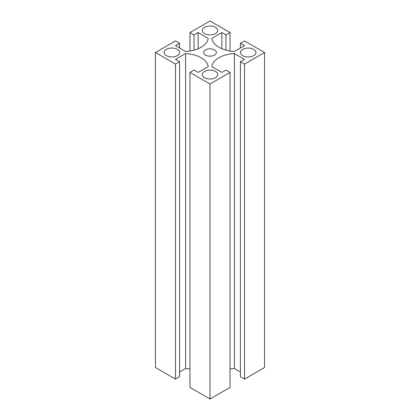 <?xml version="1.0" encoding="UTF-8"?>
<svg xmlns="http://www.w3.org/2000/svg" width="420" height="420" viewBox="0 0 420 420"><rect width="100%" height="100%" fill="white"/><g stroke="black" fill="none" stroke-linecap="round" stroke-linejoin="round"><path stroke-width="0.63" d="M204.545 77.7A7.718 4.457 180 0 1 202.283 74.55A7.718 4.457 180 0 1 210 70.093A7.718 4.457 180 0 1 217.718 74.55A7.718 4.457 180 0 1 212.951 78.666A7.718 4.457 180 0 1 204.545 77.7M166.352 55.65A7.718 4.457 180 0 1 164.094 52.5A7.718 4.457 180 0 1 171.806 48.043A7.718 4.457 180 0 1 179.524 52.5A7.718 4.457 180 0 1 174.762 56.616A7.718 4.457 180 0 1 166.352 55.65M242.734 55.65A7.718 4.457 180 0 1 240.476 52.5A7.718 4.457 180 0 1 248.194 48.043A7.718 4.457 180 0 1 255.906 52.5A7.718 4.457 180 0 1 251.144 56.616A7.718 4.457 180 0 1 242.734 55.65M204.545 33.6A7.718 4.457 180 0 1 202.283 30.45A7.718 4.457 180 0 1 210 25.993A7.718 4.457 180 0 1 217.718 30.45A7.718 4.457 180 0 1 212.951 34.566A7.718 4.457 180 0 1 204.545 33.6M205.501 55.099A6.363 3.675 180 0 1 203.637 52.5A6.363 3.675 180 0 1 210 48.825A6.363 3.675 180 0 1 216.363 52.5A6.363 3.675 180 0 1 212.436 55.897A6.363 3.675 180 0 1 205.501 55.099M234.407 51.482L244.508 45.649L240.419 43.286L244.508 40.924L264.558 52.5L244.508 64.076L240.419 61.714L244.508 59.351L234.407 53.519A25.074 14.479 0 0 0 211.764 66.591L221.865 72.424L225.96 70.061L230.05 72.424L210 84L189.95 72.424L194.04 70.061L198.135 72.424L208.236 66.591A25.074 14.479 0 0 0 185.593 53.519L175.492 59.351L179.582 61.714L175.492 64.076L155.442 52.5L175.492 40.924L179.582 43.286L175.492 45.649L185.593 51.482A25.074 14.479 0 0 0 208.236 38.409L198.135 32.576L194.04 34.939L189.95 32.576L210 21L230.05 32.576L225.96 34.939L221.865 32.576L211.764 38.409A25.074 14.479 0 0 0 234.407 51.482M240.419 48.011L240.419 43.286M244.508 64.076L244.508 379.076L264.558 367.5L264.558 52.5M244.508 379.076L240.419 376.714L240.419 61.714M240.419 371.989L234.407 368.519L234.407 53.519M234.407 368.519A25.074 14.479 0 0 0 230.05 368.981M210 84L210 399L230.05 387.424L230.05 72.424M210 399L189.95 387.424L189.95 72.424M189.95 368.981A25.074 14.479 0 0 0 185.593 368.519L185.593 53.519M185.593 368.519L179.582 371.989M175.492 64.076L175.492 379.076L179.582 376.714L179.582 61.714M175.492 379.076L155.442 367.5L155.442 52.5M179.582 48.011L179.582 43.286M198.135 48.725L198.135 32.576M194.04 50.138L194.04 34.939M189.95 51.02L189.95 32.576M230.05 51.02L230.05 32.576M225.96 50.138L225.96 34.939M221.865 48.725L221.865 32.576"/></g></svg>
